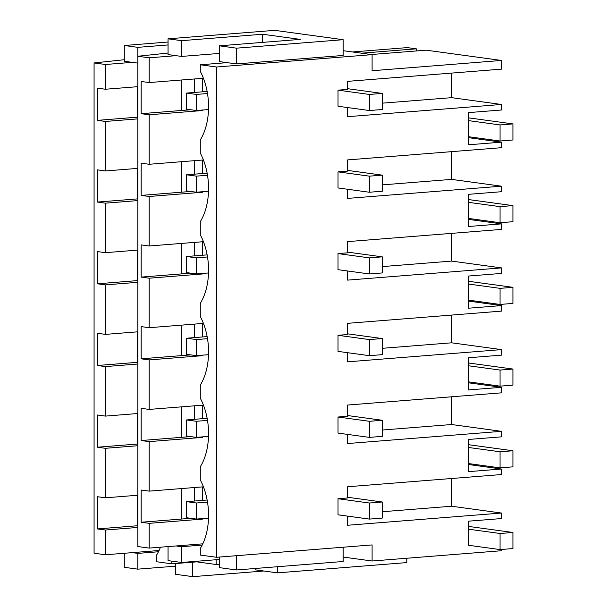 <?xml version="1.0" encoding="UTF-8"?>
<svg xmlns="http://www.w3.org/2000/svg" width="607" height="607" viewBox="0 0 607 607"><rect width="100%" height="100%" fill="white"/><g stroke="black" fill="none" stroke-linecap="round" stroke-linejoin="round"><path stroke-width="0.91" d="M202.556 91.816L202.556 78.326L149.185 82.56L149.185 57.809L176.06 55.677L168.048 54.584L168.048 38.818L274.705 30.35L343.175 39.698L343.175 55.457L236.518 63.925L227.155 62.65L200.28 64.782L216.509 66.998L216.509 557.279L372.099 544.919L372.099 561.005L501.465 550.731L501.465 549.472M202.556 173.526L202.556 160.036L149.185 164.277L149.185 114.776L202.556 110.535L202.556 110.019M202.556 255.243L202.556 241.753L149.185 245.987L149.185 196.486L202.556 192.252L202.556 191.729M202.556 336.953L202.556 323.463L149.185 327.704L149.185 278.203L202.556 273.962L202.556 273.446M202.556 418.671L202.556 405.18L149.185 409.414L149.185 359.913L202.556 355.672L202.556 355.156M202.556 500.38L202.556 486.89L149.185 491.131L149.185 441.623L202.556 437.389L202.556 436.873M202.799 543.834L149.185 548.091L149.185 523.34L202.556 519.099L202.556 518.583M216.509 557.279L200.28 555.064L200.295 548.485A50.366 30.38 -94.5 0 0 208.565 515.335A50.366 30.38 -94.5 0 0 200.295 479.932A1171.146 706.442 -94.5 0 1 200.295 466.768A50.366 30.38 -94.5 0 0 208.565 433.626A50.366 30.38 -94.5 0 0 200.295 398.222A1171.146 706.442 -94.5 0 1 200.295 385.058A50.366 30.38 -94.5 0 0 208.565 351.908A50.366 30.38 -94.5 0 0 200.295 316.505A1171.146 706.442 -94.5 0 1 200.295 303.341A50.366 30.38 -94.5 0 0 208.565 270.198A50.366 30.38 -94.5 0 0 200.295 234.795A1171.146 706.442 -94.5 0 1 200.295 221.631A50.366 30.38 -94.5 0 0 208.565 188.481A50.366 30.38 -94.5 0 0 200.295 153.085A1171.146 706.442 -94.5 0 1 200.295 139.913A50.366 30.38 -94.5 0 0 200.295 71.368L200.28 64.782M194.536 487.527L194.536 501.018M202.556 519.099L200.158 518.773M149.185 491.131L141.173 490.039L141.173 522.248L190.735 518.31M141.173 522.248L149.185 523.34M149.185 164.277L141.173 163.184L141.173 195.393L149.185 196.486M149.185 82.56L141.173 81.467L141.173 113.684L149.185 114.776M149.185 548.091L137.842 546.543L137.842 56.261L149.185 57.809M149.185 409.414L141.173 408.321L141.173 440.53L149.185 441.623M149.185 327.704L141.173 326.612L141.173 358.82L149.185 359.913M149.185 245.987L141.173 244.894L141.173 277.103L149.185 278.203M202.199 545.071L181.584 546.71L176.06 545.959M338.023 506.769L338.023 514.812L369.413 519.099L369.413 503.013L338.023 498.726L338.023 506.769M347.606 516.125L347.606 525.26L501.465 513.036L501.465 518.56L468.672 521.17L468.672 545.298L500.062 549.578L500.062 533.492L468.672 529.213M468.672 464.545L501.465 469.021L501.465 474.545L347.606 486.761L347.606 497.968L338.023 498.726M501.465 469.021L468.672 471.624L468.672 439.453L501.465 436.85L501.465 431.327L347.606 443.542L347.606 434.407M338.023 425.059L338.023 433.102L369.413 437.381L369.413 421.296L338.023 417.017L338.023 425.059M468.672 382.835L501.465 387.312L501.465 392.835L347.606 405.051L347.606 416.258L338.023 417.017M501.465 387.312L468.672 389.914L468.672 357.743L501.465 355.141L501.465 349.609L347.606 361.833L347.606 352.697M338.023 343.342L338.023 351.385L369.413 355.672L369.413 339.586L338.023 335.299L338.023 343.342M468.672 301.118L501.465 305.594L501.465 311.118L347.606 323.334L347.606 334.54L338.023 335.299M501.465 305.594L468.672 308.197L468.672 276.026L501.465 273.423L501.465 267.899L347.606 280.115L347.606 270.98M338.023 261.632L338.023 269.675L369.413 273.962L369.413 257.876L338.023 253.589L338.023 261.632M468.672 219.408L501.465 223.884L501.465 229.408L347.606 241.624L347.606 252.831L338.023 253.589M501.465 223.884L468.672 226.487L468.672 194.316L501.465 191.713L501.465 186.19L347.606 198.406L347.606 189.27M338.023 179.922L338.023 187.958L369.413 192.244L369.413 176.159L338.023 171.88L338.023 179.922M468.672 137.69L501.465 142.167L501.465 147.691L347.606 159.914L347.606 171.113L338.023 171.88M501.465 142.167L468.672 144.77L468.672 112.599L501.465 109.996L501.465 104.472L347.606 116.688L347.606 107.553M338.023 90.162L338.023 106.248L369.413 110.535L369.413 94.449L338.023 90.162L347.606 89.404L347.606 81.361L501.465 69.137L501.465 60.457L372.099 70.731L372.099 54.645L216.509 66.998M168.048 546.596L168.048 560.625L181.584 562.477L219.347 559.472M141.173 440.53L190.735 436.6M194.536 405.817L194.536 419.308M141.173 358.82L190.735 354.883M194.536 324.1L194.536 337.591M141.173 277.103L190.735 273.173M194.536 242.39L194.536 255.881M141.173 195.393L190.735 191.455M194.536 160.673L194.536 174.163M141.173 113.684L190.735 109.746M194.536 92.454L194.536 78.963M501.465 60.457L426.129 50.176L371.272 54.531M181.296 519.061L181.296 488.582M168.048 53.044L137.842 56.261M181.296 80.01L181.296 110.497M181.296 192.207L181.296 161.728M181.296 273.916L181.296 243.437M181.296 355.634L181.296 325.155M181.296 437.344L181.296 406.865M181.584 546.71L181.584 562.477M236.518 555.686L236.518 569.973L219.347 567.628L219.347 557.051M501.465 513.036L451.6 506.23L382.273 511.739M451.6 478.506L451.6 506.23M406.804 558.25L406.804 562.59L277.445 572.864L255.372 569.852L255.372 568.471M372.099 561.005L343.175 557.059M216.138 559.73L216.138 564.495L196.812 561.854L196.812 561.263M277.445 566.718L277.445 572.864M236.518 569.973L343.175 561.498L343.175 547.218M160.453 547.195A50.366 30.38 85.5 0 1 156.53 555.162L156.523 561.741L171.864 563.835L196.812 561.854M171.864 561.149L171.864 563.835M97.416 120.361L97.416 88.152L105.428 89.244L105.428 64.494L94.077 62.946L94.077 553.22L105.428 554.768L105.428 530.017L97.416 528.925L97.416 496.716L105.428 497.808L105.428 448.307L97.416 447.215L97.416 414.998L105.428 416.099L105.428 366.59L97.416 365.497L97.416 333.289L105.428 334.381L105.428 284.88L97.416 283.788L97.416 251.579L105.428 252.671L105.428 203.163L97.416 202.07L97.416 169.861L105.428 170.954L105.428 121.453L97.416 120.361L137.842 117.151M168.048 42.027L124.291 45.502L124.291 61.261L132.303 62.354L105.428 64.494M124.291 553.273L124.291 567.302L137.827 569.154L175.59 566.156M97.416 528.925L137.842 525.715M97.416 447.215L137.842 444.005M97.416 365.497L137.842 362.288M97.416 283.788L137.842 280.578M97.416 202.07L137.842 198.861M216.138 564.495L219.347 564.237M137.539 198.884L137.539 168.405M137.539 280.601L137.539 250.122M137.539 362.311L137.539 331.832M137.539 444.028L137.539 413.549M137.539 525.738L137.539 495.259M137.539 117.174L137.539 86.695M105.428 497.808L137.842 495.236M105.428 530.017L137.842 527.445M105.428 554.768L159.042 550.511M132.303 552.636L137.827 553.387L137.827 569.154M192.76 562.181L192.76 576.65L263.848 571.005M192.76 576.65L175.59 574.305L175.59 563.539M137.827 553.387L158.442 551.755M105.428 89.244L137.842 86.672M105.428 121.453L137.842 118.881M105.428 170.954L137.842 168.382M105.428 203.163L137.842 200.591M105.428 252.671L137.842 250.092M105.428 284.88L137.842 282.308M105.428 334.381L137.842 331.809M105.428 366.59L137.842 364.018M105.428 416.099L137.842 413.519M105.428 448.307L137.842 445.735M124.291 59.721L94.077 62.946M501.465 104.472L451.6 97.666L382.273 103.175M451.6 97.666L451.6 73.098M352.439 51.959L407.297 47.604L416.319 48.833L361.469 53.188M416.319 48.833L416.319 50.95M372.099 54.645L343.175 50.692M202.556 110.535L200.158 110.208M124.291 45.502L137.827 47.346L137.842 63.113L132.303 62.354M137.827 47.346L168.048 44.948M227.155 62.65L219.347 61.588L219.347 45.821L300.298 39.394L262.535 34.242L262.535 42.391M262.535 34.242L181.584 40.669L181.584 56.428L219.347 53.431M181.584 56.428L176.06 55.677M343.175 39.698L236.518 48.165L219.347 45.821M181.584 40.669L168.048 38.818M236.518 48.165L236.518 63.925M451.6 151.651L451.6 179.384L382.273 184.885M501.465 186.19L451.6 179.384M202.556 192.252L200.158 191.918M202.556 437.389L200.158 437.063M501.465 431.327L451.6 424.521L382.273 430.029M451.6 396.796L451.6 424.521M202.556 355.672L200.158 355.345M501.465 349.609L451.6 342.811L382.273 348.312M451.6 315.079L451.6 342.811M202.556 273.962L200.158 273.636M501.465 267.899L451.6 261.093L382.273 266.602M451.6 233.369L451.6 261.093M468.672 526.436L512.923 532.476L512.923 548.561L500.062 549.578M512.923 532.476L500.062 533.492M207.503 502.103L196.357 502.991L186.546 501.655L186.546 517.741L196.357 519.076L196.357 502.991M208.512 518.112L196.357 519.076M207.139 500.016L186.546 501.655M369.413 503.013L382.273 501.989L382.273 518.074L369.413 519.099M382.273 501.989L347.606 497.262M468.672 444.719L512.923 450.758L512.923 466.844L500.062 467.868L468.672 463.581M500.062 467.868L500.062 451.783L468.672 447.496M512.923 450.758L500.062 451.783M207.503 420.393L196.357 421.281L186.546 419.938L186.546 436.023L196.357 437.366L196.357 421.281M208.512 436.395L196.357 437.366M207.139 418.306L186.546 419.938M369.413 421.296L382.273 420.279L382.273 436.365L369.413 437.381M382.273 420.279L347.606 415.545M468.672 363.009L512.923 369.048L512.923 385.134L500.062 386.151L468.672 381.871M500.062 386.151L500.062 370.065L468.672 365.786M512.923 369.048L500.062 370.065M207.503 338.683L196.357 339.563L186.546 338.228L186.546 354.313L196.357 355.649L196.357 339.563M208.512 354.685L196.357 355.649M207.139 336.589L186.546 338.228M369.413 339.586L382.273 338.562L382.273 354.647L369.413 355.672M382.273 338.562L347.606 333.835M468.672 281.291L512.923 287.331L512.923 303.417L500.062 304.441L468.672 300.154M500.062 304.441L500.062 288.355L468.672 284.068M512.923 287.331L500.062 288.355M207.503 256.966L196.357 257.854L186.546 256.511L186.546 272.596L196.357 273.939L196.357 257.854M208.512 272.968L196.357 273.939M207.139 254.879L186.546 256.511M369.413 257.876L382.273 256.852L382.273 272.938L369.413 273.962M382.273 256.852L347.606 252.117M468.672 199.582L512.923 205.621L512.923 221.707L500.062 222.723L468.672 218.444M500.062 222.723L500.062 206.638L468.672 202.359M512.923 205.621L500.062 206.638M207.503 175.256L196.357 176.136L186.546 174.801L186.546 190.886L196.357 192.222L196.357 176.136M208.512 191.258L196.357 192.222M207.139 173.162L186.546 174.801M369.413 176.159L382.273 175.142L382.273 191.22L369.413 192.244M382.273 175.142L347.606 170.408M468.672 117.872L512.923 123.904L512.923 139.989L500.062 141.014L468.672 136.727M500.062 141.014L500.062 124.928L468.672 120.641M512.923 123.904L500.062 124.928M207.503 93.539L196.357 94.426L186.546 93.083L186.546 109.169L196.357 110.512L196.357 94.426M208.512 109.548L196.357 110.512M207.139 91.452L186.546 93.083M369.413 94.449L382.273 93.425L382.273 109.51L369.413 110.535M382.273 93.425L347.606 88.698"/></g></svg>
